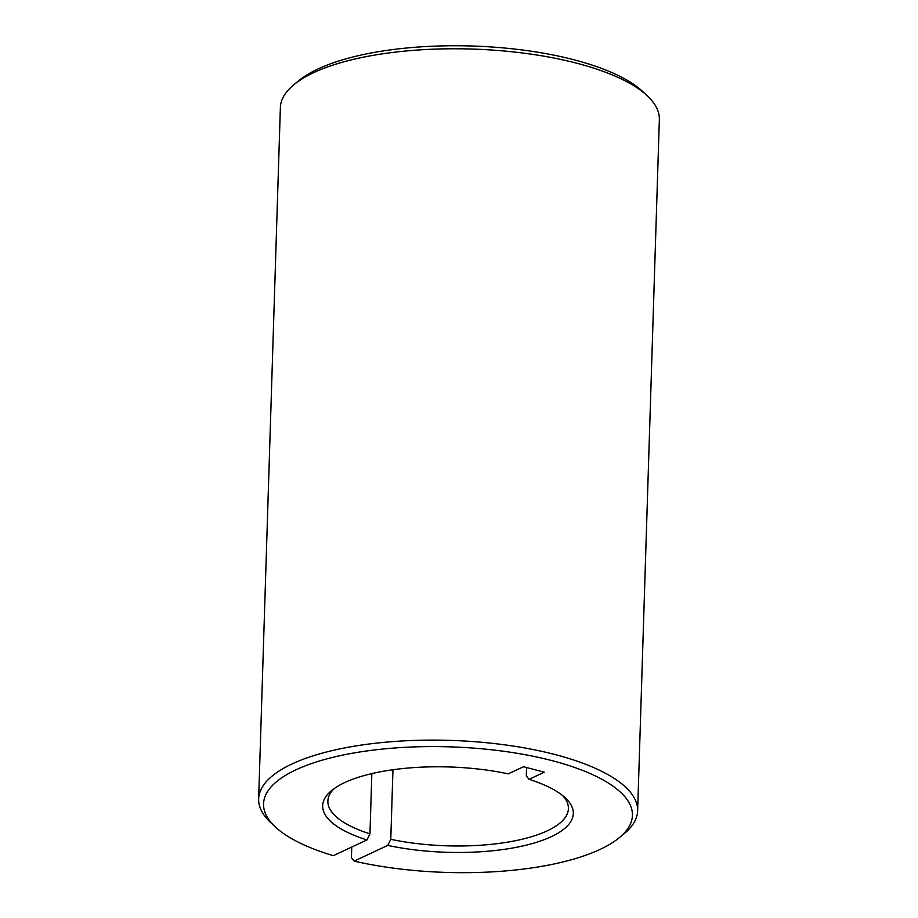 <?xml version="1.0" encoding="UTF-8"?>
<svg xmlns="http://www.w3.org/2000/svg" width="918" height="918" viewBox="0 0 918 918"><rect width="100%" height="100%" fill="white"/><g stroke="black" fill="none" stroke-linecap="round" stroke-linejoin="round"><path stroke-width="1.38" d="M351.755 847.05L351.41 857.71L354.13 861.118A184.529 62.814 -178.2 0 0 599.97 849.46A184.529 62.814 -178.2 0 0 619.202 837.767A184.529 62.814 -178.2 0 0 535.079 756.661A184.529 62.814 -178.2 0 0 295.998 769.812A184.529 62.814 -178.2 0 0 275.343 826.957A184.529 62.814 -178.2 0 0 333.314 855.668L366.925 839.947A125.376 42.676 1.8 0 1 331.65 790.524A125.376 42.676 1.8 0 1 508.228 773.863L523.478 766.737L544.294 772.187L529.043 779.325A125.376 42.676 1.8 0 1 565.293 797.868A125.376 42.676 1.8 0 1 551.259 836.7A125.376 42.676 1.8 0 1 387.752 845.398L390.781 839.304A120.327 40.954 -178.2 0 0 547.243 830.847A120.327 40.954 -178.2 0 0 568.403 808.666A120.327 40.954 -178.2 0 0 562.814 795.722M275.343 826.957L270.764 822.677A189.59 64.535 1.8 0 1 258.647 798.924A189.59 64.535 1.8 0 1 291.981 763.971A189.59 64.535 1.8 0 1 505.325 744.923A189.59 64.535 1.8 0 1 637.631 810.835A189.59 64.535 1.8 0 1 624.045 833.785L619.202 837.767M293.955 84.651L298.798 80.669A184.529 62.814 1.8 0 1 318.03 68.965A184.529 62.814 1.8 0 1 492.335 47.036A184.529 62.814 1.8 0 1 642.657 91.467L647.236 95.747A189.59 64.535 -178.2 0 0 492.794 50.1A189.59 64.535 -178.2 0 0 313.715 72.625A189.59 64.535 -178.2 0 0 293.955 84.651A189.59 64.535 -178.2 0 0 280.369 107.59L258.647 798.924M637.631 810.835L659.354 119.501A189.59 64.535 -178.2 0 0 647.236 95.747M526.576 767.551L526.312 775.917L529.043 779.325M371.847 773.61L369.954 833.854L366.925 839.947M334.255 788.539A120.327 40.954 -178.2 0 0 327.875 801.104A120.327 40.954 -178.2 0 0 369.954 833.854M354.13 861.118L387.752 845.398M390.781 839.304L392.961 769.743"/></g></svg>
